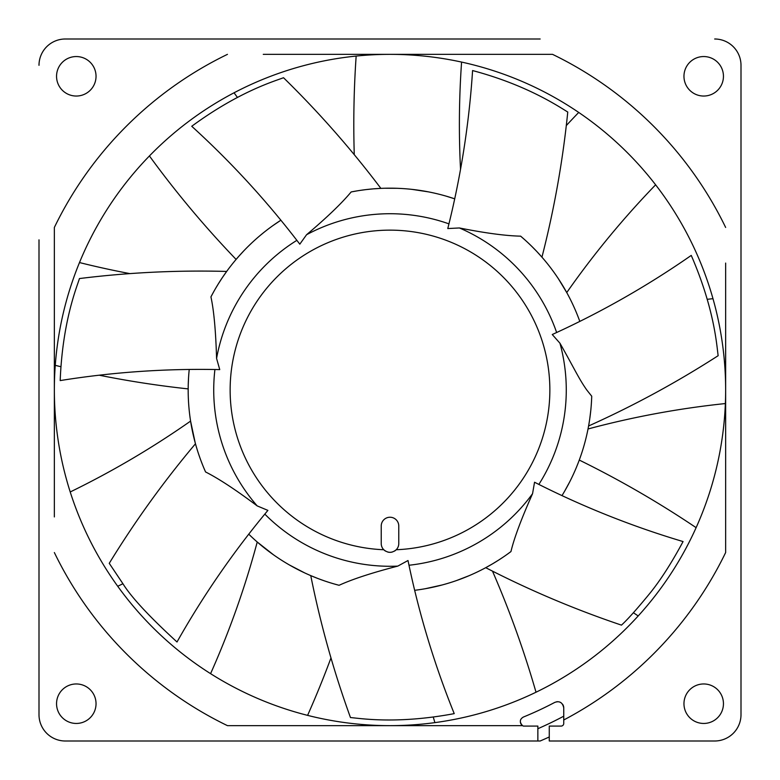 <?xml version="1.0" encoding="UTF-8"?>
<svg xmlns="http://www.w3.org/2000/svg" width="780" height="780" viewBox="0 0 780 780"><rect width="100%" height="100%" fill="white"/><g stroke="black" fill="none" stroke-linecap="round" stroke-linejoin="round"><path stroke-width="1.17" d="M741 540.16L741 714.675A26.325 26.325 0 0 1 714.675 741L549.266 741L549.266 726.082L561.112 726.082A2.633 2.633 0 0 0 563.745 723.45L563.745 719.989A372.938 372.938 0 0 0 725.644 552.552L725.644 516.779M725.644 263.075L725.644 552.552M725.644 227.448A372.938 372.938 0 0 0 552.552 54.356L516.76 54.356M263.269 54.356L552.552 54.356M227.448 54.356A372.938 372.938 0 0 0 54.356 227.448L54.356 263.221M54.356 516.925L54.356 227.448M54.356 552.552A372.938 372.938 0 0 0 227.448 725.644L263.24 725.644M520.63 723.206A4.885 4.885 0 0 0 522.551 725.644L227.448 725.644M537.859 728.715A369.584 369.584 0 0 0 563.745 716.196L563.745 707.86C562.556 702.487 559.562 700.674 554.736 702.419A353.194 353.194 0 0 1 523.38 717.044C519.636 719.258 519.363 722.124 522.551 725.644A4.885 4.885 0 0 0 523.38 726.082L537.859 726.082L537.859 741L65.325 741A26.325 26.325 0 0 1 39 714.675L39 540.16M39 239.84L39 714.675M39 65.325A26.325 26.325 0 0 1 65.325 39L239.84 39M540.16 39L65.325 39M714.675 39A26.325 26.325 0 0 1 741 65.325L741 239.84M741 714.675L741 65.325M56.55 703.706A19.744 19.744 0 0 0 76.294 723.45A19.744 19.744 0 0 0 96.037 703.706A19.744 19.744 0 0 0 76.294 683.962A19.744 19.744 0 0 0 56.55 703.706M56.55 76.294A19.744 19.744 0 0 0 76.294 96.037A19.744 19.744 0 0 0 96.037 76.294A19.744 19.744 0 0 0 76.294 56.55A19.744 19.744 0 0 0 56.55 76.294M683.962 76.294A19.744 19.744 0 0 0 703.706 96.037A19.744 19.744 0 0 0 723.45 76.294A19.744 19.744 0 0 0 703.706 56.55A19.744 19.744 0 0 0 683.962 76.294M683.962 703.706A19.744 19.744 0 0 0 703.706 723.45A19.744 19.744 0 0 0 723.45 703.706A19.744 19.744 0 0 0 703.706 683.962A19.744 19.744 0 0 0 683.962 703.706M239.84 741L65.325 741M549.266 736.963A381.771 381.771 0 0 1 540.16 741L537.859 741M562.507 704.155A6.143 6.143 0 0 1 563.745 707.86L563.745 719.989M521.128 718.907A4.885 4.885 0 0 0 520.543 720.184M520.338 721.568A4.885 4.885 0 0 0 520.553 722.972M561.298 702.946A6.143 6.143 0 0 0 559.874 702.146M558.188 701.737A6.143 6.143 0 0 0 556.433 701.825M359.639 725.644L415.272 725.644M440.837 725.644L466.986 725.644M494.11 725.644L522.551 725.644M296.849 725.644L328.77 725.644M725.644 420.42L725.644 390A335.644 335.644 0 0 1 390 725.644A335.644 335.644 0 0 1 54.356 390L54.356 420.537M54.356 451.513L54.356 483.424M725.644 483.2L725.644 451.308M54.356 296.8L54.356 328.692M54.356 359.58L54.356 390A335.644 335.644 0 0 1 390 54.356L359.639 54.356M328.79 54.356L296.887 54.356M483.151 54.356L451.23 54.356M420.361 54.356L390 54.356A335.644 335.644 0 0 1 725.644 390L725.644 359.463M725.644 328.487L725.644 296.575M195.205 442.796L190.583 421.102A886.957 886.957 0 0 1 70.219 491.965L70.629 493.223M354.266 154.674A992.54 992.54 0 0 1 356.158 56.062M362.749 190.028L363.636 189.901M384.862 188.243L397.498 188.311M412.055 189.384L428.347 191.851M445.721 196.014L454.711 198.832A201.825 201.825 0 0 0 351.156 191.948L356.46 190.983M460.531 169.348A886.957 886.957 0 0 1 461.584 62.078M558.334 278.655L566.748 292.568A886.957 886.957 0 0 1 655.619 184.811M149.428 155.951A992.54 992.54 0 0 0 236.106 259.428L238.631 256.503M238.787 256.327L243.584 251.092M249.093 245.505L251.053 243.623M260.939 234.829L263.172 233.005M273.107 225.469L280.878 220.214A201.825 201.825 0 0 0 210.931 296.887L213.486 292.139M99.196 375.2A992.54 992.54 0 0 0 188.175 388.898L188.233 385.027M188.243 384.803L188.546 377.705M189.179 369.886L189.228 369.457A201.825 201.825 0 0 0 205.559 471.949L203.794 467.854M216.45 286.981L217.249 285.646M215.904 287.898L218.176 284.125M218.38 283.793L222.154 277.924M222.3 277.7L226.678 271.43A981.133 981.133 0 0 0 79.453 278.558C76.84 287.099 62.507 321.292 60.197 380.581A882.833 882.833 0 0 1 219.745 369.603L216.577 358.42C215.768 330.895 213.886 310.381 210.931 296.887M361.286 190.232L365.644 189.647M366.034 189.599L372.976 188.897M373.24 188.867L380.874 188.38A981.133 981.133 0 0 0 283.51 77.717C275.203 81.003 239.538 91.114 191.743 126.272A882.833 882.833 0 0 1 299.803 244.169L306.569 234.721C326.752 217.669 341.611 203.414 351.156 191.948M60.879 366.717A992.54 992.54 0 0 1 55.263 365.342M129.919 273.614A886.957 886.957 0 0 1 79.492 262.558M696.121 527.66A992.54 992.54 0 0 0 579.277 460.063L578.282 462.677M578.214 462.852L576.42 467.347M574.957 470.759L573.583 473.84M569.8 481.689L564.71 491.039M304.765 572.949L289.497 565.022M273.448 554.765L257.234 542.002A886.957 886.957 0 0 1 210.58 673.667M489.957 565.334L485.852 567.616M478.637 571.321L477.35 571.945M468.877 575.776L456.739 580.466M442.192 584.961L425.422 588.695M536.806 251.501L541.944 257.156A981.133 981.133 0 0 0 567.762 112.047C556.959 105.368 525.671 84.698 472.582 70.561A882.833 882.833 0 0 1 447.779 228.559L459.391 227.955C485.209 233.093 505.616 235.833 520.63 236.155L524.687 239.694M528.294 242.999L531.463 246.051M531.736 246.324L536.62 251.306M520.63 236.155A201.825 201.825 0 0 1 579.813 321.409M589.358 421.463L588.598 425.977A981.133 981.133 0 0 0 718.156 355.69C716.8 346.856 714.88 309.835 691.246 255.411A882.833 882.833 0 0 1 552.25 334.523L559.952 343.219C574.909 369.593 578.77 378.612 586.784 390L591.727 396.211L591.611 399.262M591.454 402.158L591.269 404.898M591.065 407.482L590.84 409.909M590.772 410.582L589.709 419.162M591.727 396.211A201.825 201.825 0 0 1 561.99 495.612M492.385 563.93L485.726 567.684A981.133 981.133 0 0 0 621.465 625.131C627.617 619.486 636.889 609.141 649.252 594.077C660.114 580.817 671.395 563.306 683.066 541.564A882.833 882.833 0 0 1 534.544 482.235L532.555 493.691C521.371 518.778 514.166 538.073 510.949 551.577L506.591 554.746M502.564 557.515L498.888 559.933M498.547 560.147L492.609 563.794M510.949 551.577A201.825 201.825 0 0 1 414.658 590.314M317.85 578.487L310.762 575.62A981.133 981.133 0 0 0 350.473 717.561C359.385 718.214 395.899 724.571 454.223 713.632A882.833 882.833 0 0 1 408.008 560.518L397.81 566.105C372.07 572.754 352.492 579.16 339.076 585.292L333.889 583.869M329.209 582.455L325.026 581.081M324.646 580.954L318.094 578.584M339.076 585.292A201.825 201.825 0 0 1 248.761 534.173M202.244 464.022L200.879 460.483M199.709 457.246L198.685 454.282M198.354 453.297L197.769 451.493M197.574 450.869L197.311 450.05M196.94 448.831L196.17 446.248M492.492 571.135A992.54 992.54 0 0 1 536.016 692.221M433.28 717.093A886.957 886.957 0 0 1 434.889 722.631M330.973 657.94A992.54 992.54 0 0 1 307.593 715.367M122.918 583.723A992.54 992.54 0 0 1 117.731 586.277M195.468 443.771A981.133 981.133 0 0 0 109.249 563.326L122.996 583.83C131.293 597.197 149.302 616.59 177.011 641.989A882.833 882.833 0 0 1 267.901 510.393L257.185 505.898C235.97 489.947 218.761 478.637 205.559 471.949M394.446 551.129A8.775 8.775 0 0 0 396.23 549.734C392.077 553.166 387.923 553.166 383.77 549.734A8.775 8.775 0 0 0 385.564 551.129M381.225 543.562A8.775 8.775 0 0 0 383.77 549.734A159.861 159.861 0 0 1 230.139 390A159.861 159.861 0 0 1 390 230.139A159.861 159.861 0 0 1 549.861 390A159.861 159.861 0 0 1 396.23 549.734A8.775 8.775 0 0 0 398.775 543.562L398.775 526.012A8.775 8.775 0 0 0 390 517.237A8.775 8.775 0 0 0 381.225 526.012L381.225 543.562M387.699 552.035A8.775 8.775 0 0 0 389.756 552.337M390 552.337A8.775 8.775 0 0 0 392.301 552.025M707.236 299.315A992.54 992.54 0 0 1 712.978 298.681M588.023 428.981A886.957 886.957 0 0 1 725.371 403.552M633.409 612.739A886.957 886.957 0 0 1 638.196 615.956M237.451 97.441A886.957 886.957 0 0 1 234.049 92.781M566.3 125.561A992.54 992.54 0 0 1 578.721 112.437M556.637 332.514A176.28 176.28 0 0 0 459.391 227.955M448.948 223.87A176.28 176.28 0 0 0 306.569 234.721M296.868 240.338A176.28 176.28 0 0 0 216.577 358.42M214.919 369.505A176.28 176.28 0 0 0 257.185 505.898M264.82 514.108A176.28 176.28 0 0 0 397.81 566.105M408.993 565.246A176.28 176.28 0 0 0 532.555 493.691M538.863 484.419A176.28 176.28 0 0 0 559.952 343.219"/></g></svg>
